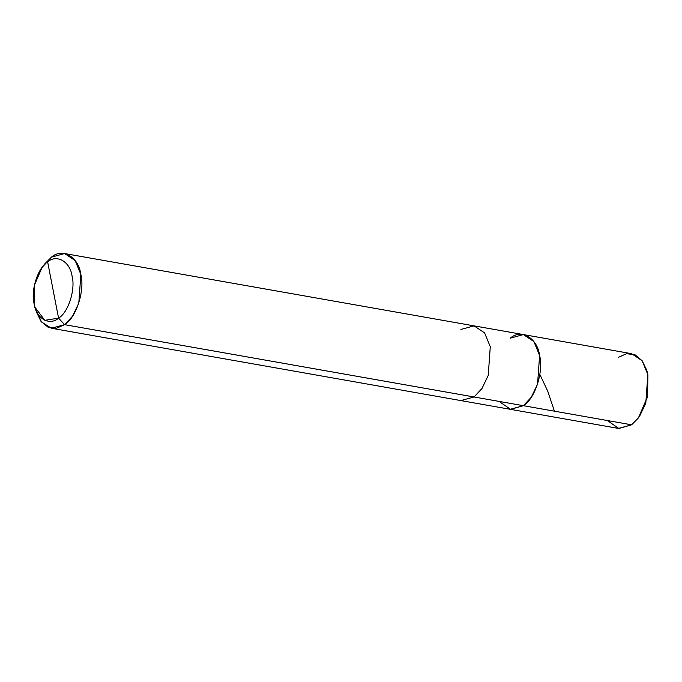 <?xml version="1.0" encoding="UTF-8"?>
<svg xmlns="http://www.w3.org/2000/svg" width="682" height="682" viewBox="0 0 682 682"><rect width="100%" height="100%" fill="white"/><g stroke="black" fill="none" stroke-linecap="round" stroke-linejoin="round"><path stroke-width="1.02" d="M510.238 338.178C521.227 328.511 537.373 337.999 539.607 355.441C543.869 371.4 534.935 399.038 523.358 405.696L631.592 424.818L618.429 428.415L510.196 409.294L523.358 405.696L510.63 409.362L499.071 401.4L510.63 409.362L523.358 405.696L531.295 397.248L537.561 384.137L539.607 355.441L533.904 341.588L523.401 334.581L510.238 338.178C521.227 328.511 537.373 337.999 539.607 355.441C543.869 371.4 534.935 399.038 523.358 405.696L510.196 409.294L460.87 400.581L474.033 396.984L523.358 405.696L474.033 396.984L460.87 400.581L51.44 328.255L64.594 324.649L474.033 396.984L481.961 388.535L488.235 375.424L490.273 346.72L484.578 332.876L474.067 325.868L460.904 329.466M607.295 420.521L618.855 428.484L631.592 424.818L638.369 417.989L647.474 396.881L647.832 374.554L646.792 370.326L642.146 360.727L634.942 354.717L626.485 353.719L618.463 357.3M646.826 370.454L647.9 374.776L647.55 396.873L638.369 417.989M523.401 334.581L631.626 353.702L642.129 360.71L647.832 374.554L645.794 403.258L639.52 416.37L631.592 424.818L523.358 405.696L531.295 397.248L537.561 384.137L539.607 355.441L533.904 341.588L523.401 334.581L474.067 325.868L484.578 332.876L490.273 346.72L488.235 375.424L481.961 388.535L474.033 396.984L64.594 324.649L56.58 328.23L48.124 327.241L40.92 321.222L36.274 311.623L34.97 307.301L44.842 320.31L58.575 318.153L47.638 261.897C56.794 253.832 70.255 261.743 72.104 276.278C75.659 289.577 68.217 312.612 58.575 318.153L64.594 324.649L72.531 316.209L78.805 303.098L80.843 274.394L75.139 260.55L64.637 253.542L51.474 257.14L43.316 265.929M35.652 309.313L41.474 321.947L51.44 328.255M41.986 267.583L44.697 263.96L51.474 257.14L41.986 267.583L34.398 285.17L34.1 303.771L34.97 307.301M58.575 318.153C49.411 326.218 35.958 318.306 34.1 303.771C30.545 290.472 37.987 267.438 47.638 261.897L58.575 318.153C68.217 312.612 75.659 289.577 72.104 276.278C70.255 261.743 56.794 253.832 47.638 261.897L51.474 257.14C62.463 247.464 78.618 256.961 80.843 274.394C85.105 290.362 76.171 318 64.594 324.649L58.575 318.153M647.874 374.793L647.764 374.222M554.398 411.178L547.791 391.323L540.076 374.904M474.067 325.868L64.637 253.542"/></g></svg>
